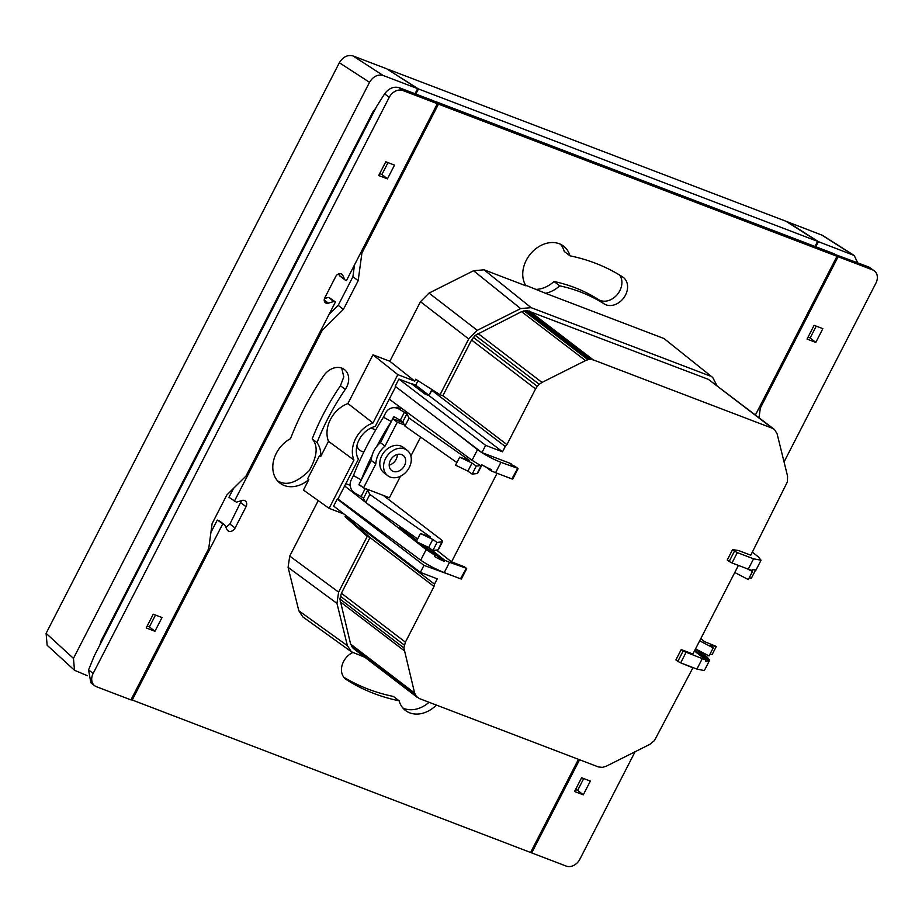 <?xml version="1.0" encoding="UTF-8"?>
<svg xmlns="http://www.w3.org/2000/svg" width="922" height="922" viewBox="0 0 922 922"><rect width="100%" height="100%" fill="white"/><g stroke="black" fill="none" stroke-linecap="round" stroke-linejoin="round"><path stroke-width="1.38" d="M345.105 279.988A1.521 1.187 -52.6 0 0 345.347 280.127L346.465 280.542L437.351 103.702L433.559 100.809L399.042 87.625L402.833 90.517A11.41 8.897 127.4 0 0 389.222 97.352L93.157 673.429A11.41 8.897 -52.6 0 0 94.666 685.726A11.41 8.897 -52.6 0 0 96.43 686.706L130.947 699.89L208.729 548.544L212.095 523.65L226.835 494.976L245.955 476.098L335.447 301.978L334.329 301.552A1.521 1.187 -52.6 0 0 333.568 301.552L328.382 303.154A4.564 3.561 -52.6 0 1 326.1 303.142A4.564 3.561 -52.6 0 1 325.385 302.75A4.564 3.561 -52.6 0 1 324.786 297.829L335.735 276.531A4.564 3.561 -52.6 0 1 341.878 274.191A4.564 3.561 -52.6 0 1 342.73 275.252L344.828 279.643A1.521 1.187 -52.6 0 0 345.105 279.988L339.734 275.885M328.497 441.327L320.787 456.355A27.695 21.586 127.4 0 0 317.03 442.618A211.68 164.969 -52.6 0 1 345.266 389.43A16.354 12.747 127.4 0 0 344.448 369.572A16.354 12.747 127.4 0 0 341.912 368.155A16.354 12.747 127.4 0 0 323.749 375.692A244.388 190.462 -52.6 0 0 290.534 438.665A27.695 21.586 127.4 0 0 273.569 460.666A27.695 21.586 127.4 0 0 279.977 483.116A27.695 21.586 127.4 0 0 284.264 485.502A27.695 21.586 127.4 0 0 308.824 479.624L303.453 490.055L329.108 508.356L353.944 460.02A26.323 20.515 -52.6 0 1 372.984 422.979L347.917 403.548A27.187 21.194 127.4 0 0 328.497 441.327L353.944 460.02M277.683 480.984L279.331 481.722C287.583 485.79 297.552 482.091 309.25 470.623C317.306 456.367 318.286 445.799 312.201 438.918C319.461 420.305 328.877 402.58 340.449 385.742L343.791 376.844L341.705 368.085M225.89 527.326L229.901 524.042L241.495 500.611M224.576 524.883L217.281 520.054L224.576 524.883A0.761 0.588 127.4 0 1 224.83 525.125L226.939 529.516A5.325 4.149 127.4 0 0 227.918 530.749A5.325 4.149 127.4 0 0 235.098 528.018L246.047 506.72A5.325 4.149 127.4 0 0 245.333 500.992A5.325 4.149 127.4 0 0 244.514 500.531A5.325 4.149 127.4 0 0 241.841 500.508L236.666 502.11A0.761 0.588 -52.6 0 1 236.286 502.11L228.979 497.281L233.6 488.291M484.038 269.812L531.13 307.66L520.653 308.593L473.562 270.745L484.038 269.812L525.966 285.832A27.695 21.586 127.4 0 1 526.266 260.304A27.695 21.586 127.4 0 1 563.572 246.139A27.695 21.586 127.4 0 1 569.946 255.809L564.264 251.464A27.695 21.586 127.4 0 0 560.507 244.261M716.843 385.442L712.775 377.547L664.001 338.535L545.524 293.288A27.695 21.586 127.4 0 0 559.689 285.832A211.68 164.969 -52.6 0 1 604.164 303.891A16.354 12.747 127.4 0 0 625.508 295.04A16.354 12.747 127.4 0 0 623.341 277.43A16.354 12.747 127.4 0 0 622.65 276.946A244.388 190.462 -52.6 0 0 569.946 255.809M536.489 289.37A27.695 21.586 127.4 0 0 554.018 281.498A211.68 164.969 -52.6 0 1 598.482 299.558A16.354 12.747 127.4 0 0 619.826 290.695A16.354 12.747 127.4 0 0 619.607 275.044M436.394 705.076A27.695 21.586 127.4 0 1 405.484 710.482A27.695 21.586 127.4 0 1 399.111 700.801L393.429 696.456A244.388 190.462 -52.6 0 1 343.768 677.221M402.868 708.004A27.695 21.586 127.4 0 0 429.064 702.287M352.677 652.569A16.354 12.747 127.4 0 0 343.549 661.57A16.354 12.747 127.4 0 0 345.715 679.18A16.354 12.747 127.4 0 0 346.407 679.664L345.07 678.65M363.913 451.895A12.735 9.923 -52.6 0 1 361.85 451.388A12.735 9.923 -52.6 0 1 359.707 450.167A12.735 9.923 -52.6 0 1 356.906 445.695M370.114 428.407A12.735 9.923 -52.6 0 1 373.364 428.972A12.735 9.923 -52.6 0 1 375.162 429.94A12.735 9.923 -52.6 0 1 375.531 430.228M390.813 459.571A9.508 7.411 127.4 0 0 391.666 470.543A9.508 7.411 127.4 0 0 404.067 466.405A9.508 7.411 127.4 0 0 403.214 455.433A9.508 7.411 127.4 0 0 390.813 459.571M397.359 454.465A9.508 7.411 -52.6 0 1 395.734 460.043A9.508 7.411 -52.6 0 1 389.188 465.137M408.573 468.733A15.974 12.447 127.4 0 0 407.144 450.293A15.974 12.447 127.4 0 0 386.306 457.243A15.974 12.447 127.4 0 0 387.736 475.683A15.974 12.447 127.4 0 0 408.573 468.733M407.144 450.293L403.352 447.401A15.974 12.447 127.4 0 0 382.515 454.35A15.974 12.447 127.4 0 0 383.944 472.779L387.736 475.683M359.107 484.2L361.274 479.901L353.449 475.591L351.247 479.878A9.888 9.577 -96.5 0 0 355.247 493.27L362.991 497.696L365.711 502.467L417.643 538.921M420.432 533.504L416.295 541.537L428.638 547.484L432.902 550.469L437.904 549.904L442.03 541.859L437.04 542.436L432.775 539.439L420.432 533.504L430.378 536.927L369.837 494.434L367.671 490.193L365.469 488.602M816.235 326.134L810.173 337.936L815.786 342.419L807.05 339.077L814.114 325.328L822.85 328.67L815.786 342.419M583.718 778.56L577.656 790.35L583.28 794.833L574.544 791.502L581.609 777.753L590.345 781.084L583.28 794.833M577.656 790.35L575.535 789.555M759.359 407.328L760.327 408.066L759.025 417.701M868.835 267.011L872.615 269.904A11.41 8.897 -52.6 0 1 874.39 270.884L868.835 267.011L834.133 254.115M874.39 270.884A11.41 8.897 -52.6 0 1 875.9 283.181L784.046 461.91M872.615 269.904L838.11 256.731L834.318 253.827M579.581 759.751L531.706 852.908L566.223 866.092A11.41 8.897 127.4 0 0 579.834 859.269L635.074 751.764M531.706 852.908L530.738 852.17M838.11 256.731L760.327 408.066M818.413 241.668L854.21 255.486L822.493 235.352L787.469 221.822L818.413 241.668L815.797 246.762M808.052 337.129L810.173 337.936M388.289 69.404L785.89 221.222L817.607 241.357L418.461 88.95L388.127 69.715M442.03 541.859A15.213 2.144 27.2 0 0 442.525 541.617A15.213 2.144 27.2 0 0 440.255 538.967L383.264 495.391M437.904 549.904A15.213 2.144 27.2 0 0 438.399 549.65L442.525 541.617M369.837 494.434L365.711 502.467M432.775 539.439L428.638 547.484M437.04 542.436L432.902 550.469M391.285 421.504L393.498 417.217A0.761 0.738 -96.5 0 1 394.489 416.905L402.787 421.861L404.954 426.102L409.08 418.069L406.913 413.828L398.627 408.861A9.888 9.577 -96.5 0 0 385.673 412.895L383.46 417.193L391.285 421.504A76.077 15.559 118.9 0 0 376.752 446.432M467.892 471.119L472.156 474.104L476.282 466.071L472.018 463.075L467.892 471.119L455.549 465.172L459.675 457.139L469.632 460.562L409.08 418.069M404.954 426.102L456.886 462.556M472.018 463.075L459.675 457.139M481.71 464.769A15.213 2.144 -152.8 0 1 481.768 465.253A15.213 2.144 -152.8 0 1 481.272 465.495L481.146 465.506M480.546 465.575L476.282 466.071M472.156 474.104L477.147 473.539L481.272 465.495M481.768 465.253L477.642 473.286A15.213 2.144 -152.8 0 1 477.147 473.539M749.252 577.771L751.407 578.14L755.349 570.464M752.513 569.577L754.657 569.946M734.776 572.516L748.33 579.558L752.467 571.525L750.762 570.061M747.074 568.724L752.467 571.525M699.66 640.836L713.213 647.889L710.343 645.423L716.29 646.472L704.396 641.562L700.858 638.52M716.29 646.472L712.153 654.505L710.009 654.136M713.213 647.889L709.087 655.922L695.534 648.881M359.073 484.2A0.761 0.738 -96.5 0 0 359.373 485.226L362.012 486.678M353.449 475.591A76.077 15.559 -61.1 0 1 383.46 417.193M372.05 455.583A76.077 15.559 118.9 0 0 361.274 479.901M400.989 420.501L400.402 421.665M392.749 418.749L380.452 442.664L385.004 446.133L397.29 422.218L392.749 418.749L403.237 422.749M385.004 446.133A20.538 16.008 -52.6 0 0 375.842 463.95L371.301 460.47L359.015 484.396L363.556 487.865L389.43 497.753L400.494 476.213M380.452 442.664A20.538 16.008 127.4 0 0 371.301 460.47M375.842 463.95L363.556 487.865M545.524 293.288L525.575 285.198M754.438 569.796L755.66 570.706L756.247 569.566A19.016 2.685 -152.8 0 1 752.617 569.381L752.064 570.464L748.261 569.174L753.574 558.813L737.323 552.612L731.999 562.962L729.175 561.475L734.511 551.079L732.598 549.593L738.534 550.526L750.785 555.205L787.423 481.814L787.572 476.178L777.096 433.801L774.515 429.537L708.396 379.357L526.958 310.483L521.541 311.659L475.233 335.354L471.557 339.999L442.848 395.792L440.059 394.72L468.71 338.962L420.467 301.701L429.03 293.081L477.285 330.341L468.71 338.962M531.13 307.66L710.078 375.992M520.653 308.593L477.285 330.341M417.274 697.355L353.276 648.42L350.625 644.121L339.872 598.966L341.405 593.238L370.022 537.549L360.79 529.216L361.055 527.983L434.516 584.145L434.02 586.473L405.403 642.173L403.871 647.901L414.623 693.056L416.352 696.433L419.337 698.565L598.355 766.92L602.377 767.392L606.261 766.217L649.803 744.377L654.459 740.55L692.895 667.839L680.033 662.595M338.605 592.12L336.956 603.391L288.079 567.33L289.739 556.07L338.605 592.12L367.267 536.362L370.045 537.422M336.956 603.391L347.41 645.688L351.409 651.796L364.858 657.282M406.464 531.072L405.934 532.109A4.564 0.645 27.2 0 0 403.559 530.623M416.629 540.903L400.033 527.857L399.364 527.038L401.197 527.384M410.866 456.056L420.605 437.097M404.343 424.915L397.29 422.218M87.509 675.768L74.498 670.271L73.46 658.377L46.1 633.345L339.354 62.742C343.007 56.887 347.536 54.605 352.953 55.908L386.71 68.804L417.654 88.65L383.126 75.466C377.709 74.163 373.18 76.434 369.526 82.3L73.46 658.377M74.498 670.271L47.137 645.25L46.1 633.345M320.787 456.355L319.646 455.41L307.625 478.806L308.824 479.624M854.21 255.486L857.656 262.747M288.079 567.33L298.82 610.767L347.41 645.688M351.409 651.796L302.808 616.876L298.82 610.767M399.111 700.801A244.388 190.462 -52.6 0 1 346.407 679.664M664.001 338.535L712.775 377.547M559.689 285.832L554.018 281.498M473.562 270.745L429.03 293.081M452.679 575.812L423.97 565.37L337.245 499.067L337.809 499.286L358.416 459.179A21.759 16.953 -52.6 0 1 375.266 426.402L395.688 386.664M361.205 527.165L360.248 529.009L347.629 517.645L347.951 517.023M347.629 517.645L345.035 516.666L367.267 536.362M318.24 500.611L289.739 556.07M345.727 515.329L345.035 516.666M344.113 514.096L329.108 508.356M372.984 422.979L397.831 374.643L372.961 354.82L347.917 403.548M372.961 354.82L389.845 361.263L414.716 381.086L397.831 374.643M99.806 645.1L101.178 640.663L101.823 641.17M373.583 112.38L372.926 111.896L101.178 640.663M372.926 111.896L375.819 108.024M415.038 93.733L417.654 88.65M358.174 280.68L352.93 276.681L338.19 305.366L343.433 309.366L358.174 280.68L361.897 253.124L360.928 252.386M338.19 305.366L329.166 314.195M321.282 329.523L322.251 330.26L343.433 309.366M317.03 442.618L312.201 438.918M131.108 699.579L530.588 852.481L578.451 759.325M354.474 264.96L352.93 276.681M434.688 101.236L833.188 253.4L836.98 256.293L438.469 104.128L434.504 101.524M420.467 301.701L389.845 361.263M222.617 524.134L132.077 700.317M836.98 256.293L755.441 414.958M438.469 104.128L361.897 253.124M322.251 330.26L234.326 501.361M217.281 520.054L210.896 532.455M814.99 246.451L817.607 241.357M415.845 94.044L418.461 88.95M414.716 381.086L415.661 379.23L440.059 394.72M431.922 389.557L428.972 395.296L415.718 385.166L418 380.717M485.756 466.924L490.896 470.739L491.449 469.655A19.016 2.685 -152.8 0 1 481.572 464.688L480.984 465.817L472.052 460.285L477.527 449.648C484.096 454.431 491.887 458.66 500.911 462.337L495.587 472.698L511.848 478.898L517.738 468.318L514.73 466.129M345.831 483.67L350.176 485.329M366.403 502.963L426.148 549.616L434.988 555.332L419.256 542.966M434.988 555.332L434.4 556.462A19.016 2.685 27.2 0 0 444.277 561.429L444.842 560.346L449.521 562.316L444.243 572.585C435.219 568.932 427.382 564.794 420.72 560.184L426.148 549.616M405.934 532.109L416.859 540.453M421.608 544.095L444.277 561.429M428.2 547.265L444.842 560.346M428.972 395.296L425.007 394.097L411.754 383.967L398.915 379.069L395.204 386.295L481.929 452.598L511.053 463.674L512.136 465.126L515.398 466.659M398.915 379.069L485.64 445.361L481.929 452.598M425.007 394.097L429.064 395.642L502.525 451.815L485.64 445.361M429.064 395.642L431.784 390.329L505.256 446.502L502.525 451.815M442.929 395.688L506.927 444.623L505.256 446.502M471.557 339.999L535.555 388.923L506.927 444.623M473.286 337.348L537.284 386.283L535.555 388.923M475.233 335.354L539.232 384.278L537.284 386.283M478.011 333.499L542.009 382.423L539.232 384.278M521.541 311.659L585.539 360.594L542.009 382.423M523.95 310.783L587.948 359.707L585.539 360.594M525.54 310.507L589.538 359.442L587.948 359.707M526.958 310.483L590.956 359.419L589.538 359.442M529.309 310.979L593.307 359.903L590.956 359.419M708.396 379.357L772.394 428.281L593.307 359.903M774.515 429.537L772.394 428.281M753.574 558.813L761.053 560.219L755.66 570.706M731.999 562.962L748.261 569.174M732.598 549.593L727.228 560.034L729.175 561.475M681.22 649.561L675.895 659.933L677.831 661.374L683.133 651.059L681.22 649.561L692.883 654.021L738.418 565.417M692.088 667.228L692.895 667.839M352.354 647.509L416.352 696.433M351.628 646.506L415.626 695.43M350.625 644.121L414.623 693.056M340.16 601.743L404.159 650.667M339.872 598.966L403.871 647.901M340.287 596.131L404.285 645.066M341.405 593.238L405.403 642.173M370.022 537.549L434.02 586.473M361.055 527.983L361.389 527.303M337.245 499.067L333.637 506.086L420.363 572.389L437.247 578.832L434.516 584.145M423.97 565.37L420.363 572.389M444.243 572.585L460.504 578.797L466.359 568.286L464.492 566.811L451.55 561.867L436.521 550.054M344.655 485.975L365.654 502.375M466.359 568.286L449.521 562.316M497.085 473.263L451.55 561.867M495.587 472.698L490.896 470.739M389.268 399.145L472.052 460.285M683.133 651.059L706.01 660.071L694.45 650.978M706.01 660.071L705.457 661.155A19.016 2.685 27.2 0 0 709.087 661.339L694.75 650.39M709.087 661.339L709.675 660.187L706.955 656.844L699.51 650.944M695.453 649.042L709.663 660.21L704.339 670.582L696.917 669.072L702.195 658.792M425.146 393.832L411.892 383.702L415.718 385.166M509.405 463.04L512.136 465.126M500.911 462.337L517.738 468.318M477.527 449.648L450.823 428.811M337.936 499.044L420.72 560.184M454.062 576.342L453.486 576.423M752.352 552.14L758.333 556.876L761.053 560.219M734.511 551.079L737.323 552.612M685.933 652.58L680.655 662.86L677.831 661.374M680.655 662.86L696.917 669.072M155.495 615.043L149.41 626.879L147.186 626.015M379.703 173.601L381.927 174.454L388.012 162.629M153.259 614.19L162.007 617.533L154.942 631.282L146.195 627.94L153.259 614.19M387.447 178.856L378.712 175.526L385.776 161.776L394.512 165.107L387.447 178.856L381.927 174.454M93.157 673.429L88.558 669.914L94.355 655.692L376.66 106.399L384.624 93.825C388.761 88.351 393.567 86.288 399.042 87.625M402.833 90.517L437.351 103.702M333.568 301.552L328.958 297.449L335.447 301.978M88.558 669.914L90.863 682.81L94.666 685.726M338.639 273.869L339.446 275.528L344.828 279.643M328.186 297.437L324.475 298.567M149.41 626.879L154.942 631.282M246.047 506.72L240.849 502.744M367.671 490.193L363.545 498.226M402.787 421.861L406.913 413.828M359.373 485.226L360.006 485.156M361.113 496.509L365.227 488.499M400.355 420.144L404.493 412.099M398.627 408.861L401.923 408.492M393.498 417.217L394.789 417.067M369.526 82.3L339.354 62.742M352.953 55.908L383.126 75.466M821.225 234.718L852.931 254.852M604.164 303.891L598.482 299.558M235.098 528.018L229.901 524.042M345.266 389.43L340.449 385.742M389.222 97.352L384.624 93.825M328.958 297.449L334.329 301.552M342.73 275.252L340.633 273.65M328.382 303.154L324.21 299.961M393.026 407.743L399.86 406.971M224.691 524.952L219.378 520.884M518.06 468.71L512.736 479.083M466.682 568.69L461.392 578.981"/></g></svg>

